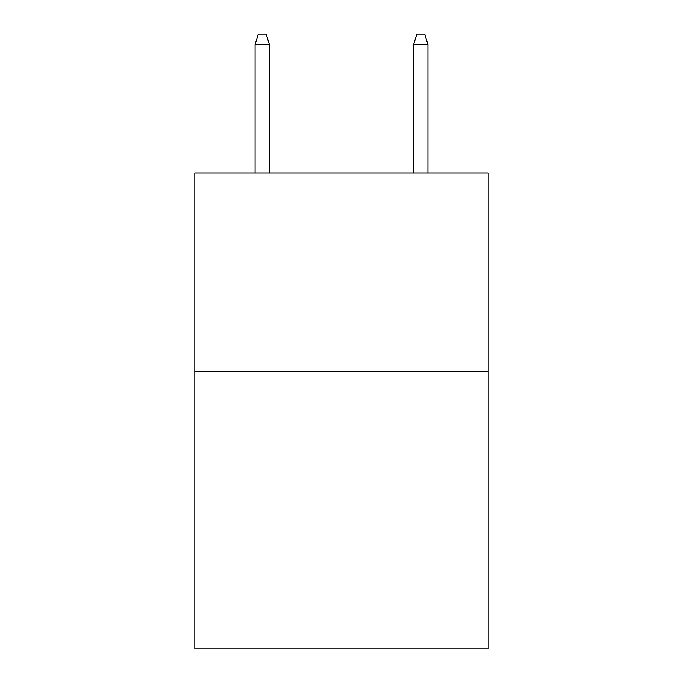 <?xml version="1.0" encoding="UTF-8"?>
<svg xmlns="http://www.w3.org/2000/svg" width="683" height="683" viewBox="0 0 683 683"><rect width="100%" height="100%" fill="white"/><g stroke="black" fill="none" stroke-linecap="round" stroke-linejoin="round"><path stroke-width="1.02" d="M488.2 371.313L488.2 648.85L194.8 648.85L194.8 173.072L488.2 173.072L488.2 371.313L194.8 371.313M269.341 173.072L269.341 44.455L255.066 44.455L255.066 173.072M255.066 44.455L258.242 34.15L266.165 34.15L269.341 44.455M413.659 44.455L416.835 34.15L424.758 34.15L427.934 44.455L413.659 44.455L413.659 173.072M427.934 44.455L427.934 173.072"/></g></svg>
